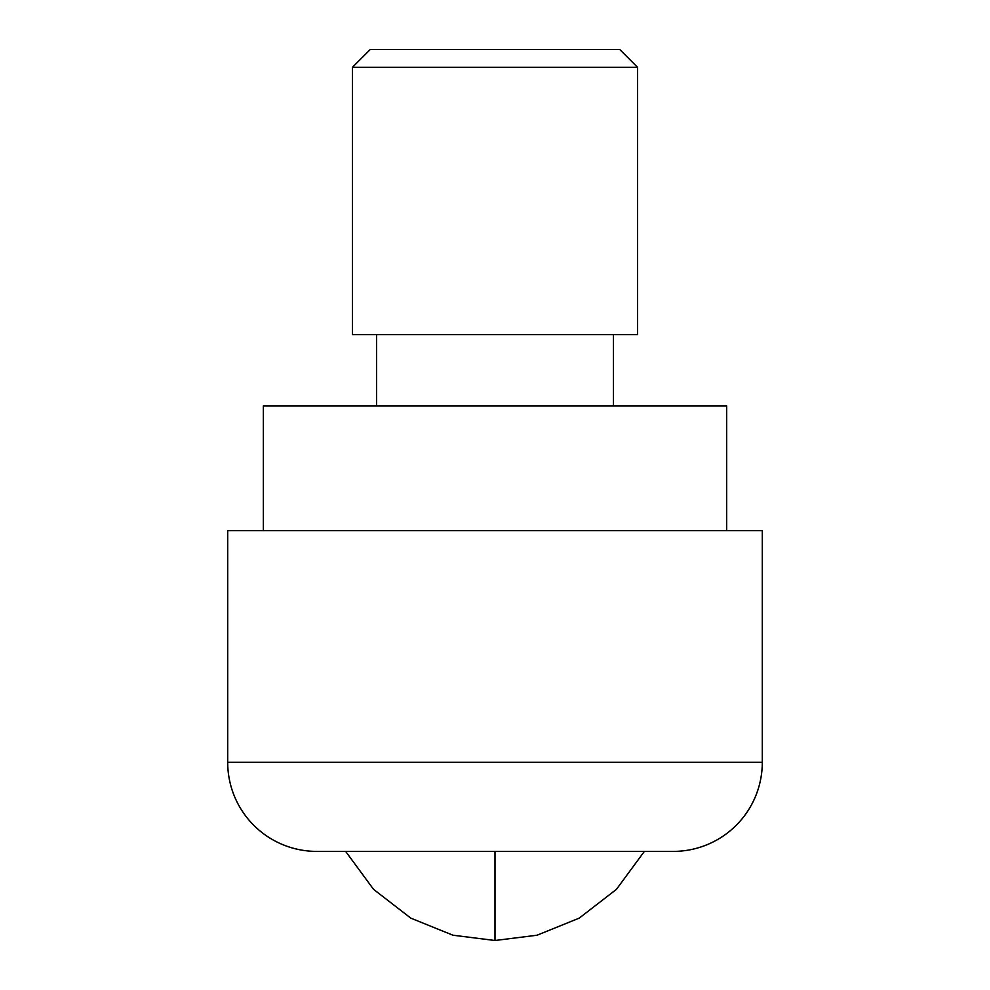<?xml version="1.0" encoding="UTF-8"?>
<svg xmlns="http://www.w3.org/2000/svg" width="990" height="990" viewBox="0 0 990 990"><rect width="100%" height="100%" fill="white"/><g stroke="black" fill="none" stroke-linecap="round" stroke-linejoin="round"><path stroke-width="1.49" d="M495 851.4L495 940.5L537.05 935.216L579.187 918.151L616.473 889.317L644.354 851.4L616.473 889.317L579.187 918.151L537.05 935.216L495 940.5L452.95 935.216L410.813 918.151L373.527 889.317L345.646 851.4L373.527 889.317L410.813 918.151L452.95 935.216L495 940.5L495 851.4L673.2 851.4A89.1 89.1 0 0 0 762.3 762.3L762.3 530.64L227.7 530.64L227.7 762.3L762.3 762.3L227.7 762.3A89.1 89.1 0 0 0 316.8 851.4L673.2 851.4A89.1 89.1 0 0 0 762.3 762.3L762.3 530.64L227.7 530.64L227.7 762.3A89.1 89.1 0 0 0 316.8 851.4L495 851.4M613.454 405.9L613.454 334.62L613.454 405.9M376.546 334.62L376.546 405.9L376.546 334.62M352.44 334.62L637.56 334.62L637.56 67.32L352.44 67.32L352.44 334.62L352.44 67.32L637.56 67.32L619.74 49.5L370.26 49.5L352.44 67.32L370.26 49.5L619.74 49.5L637.56 67.32L637.56 334.62L352.44 334.62M726.66 405.9L726.66 530.64L726.66 405.9L263.34 405.9L263.34 530.64L726.66 530.64L263.34 530.64L263.34 405.9L726.66 405.9"/></g></svg>
